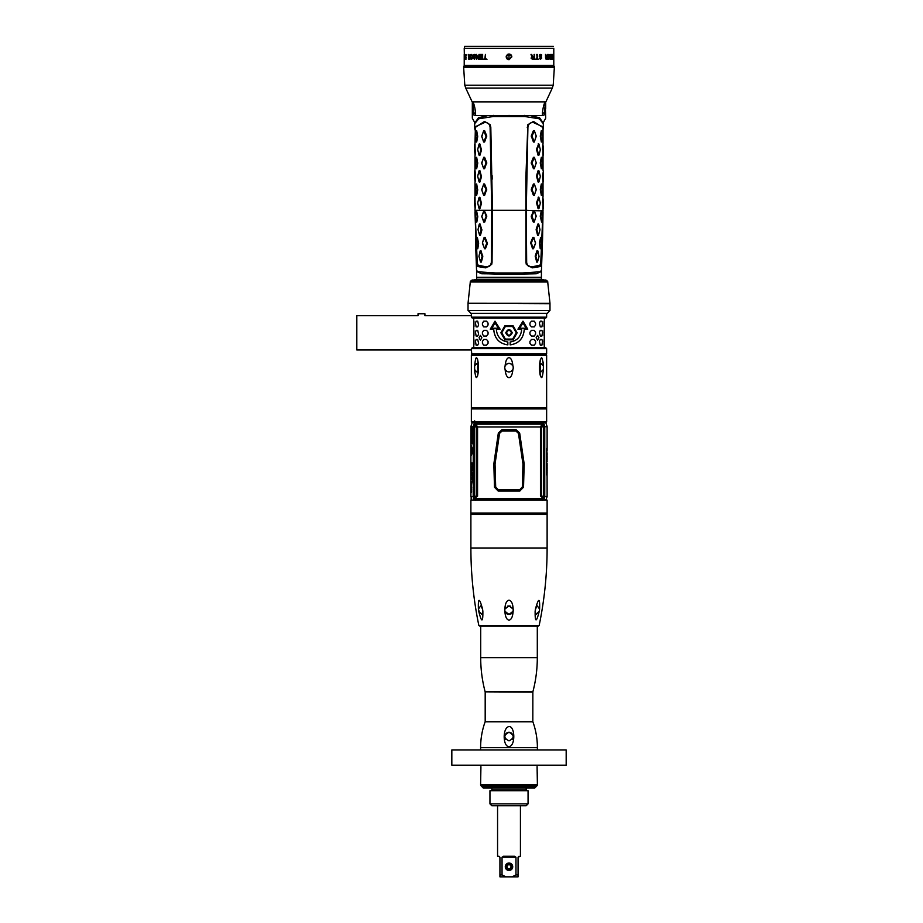 <?xml version="1.0" encoding="UTF-8"?>
<svg xmlns="http://www.w3.org/2000/svg" width="923" height="923" viewBox="0 0 923 923"><rect width="100%" height="100%" fill="white"/><g stroke="black" fill="none" stroke-linecap="round" stroke-linejoin="round"><path stroke-width="1.38" d="M473.407 426.726L474.584 426.726L474.584 496.47L476.418 496.089L476.418 427.107L474.584 426.726L475.449 422.457M542.355 422.215L543.047 426.011L541.34 426.011L540.451 426.98L477.56 426.98L476.937 425.884L475.241 425.953L475.587 422.261M542.816 424.13L475.195 424.142L475.645 422.215M475.241 425.953L475.103 424.119M476.083 425.907L476.014 424.176L542.782 424.153L542.759 425.953L540.451 426.426M475.218 424.153L476.014 424.176M542.724 423.588L475.287 423.588M542.424 422.261L542.932 424.165M542.562 422.457L543.07 424.361M543.036 426.011L542.909 424.119M543.047 426.011L543.416 426.634L540.763 426.588L541.513 437.814L541.582 493.09M544.085 496.47L541.582 496.089L541.582 427.107L543.416 426.634M543.416 495.928L542.562 500.104M475.449 500.104L474.584 495.928M476.937 425.884L476.672 426.634L474.584 426.634M475.16 425.999L477.237 426.588L477.56 496.136L477.56 426.98M541.997 424.176L541.916 425.907M541.063 425.884L541.582 429.483M543.036 496.551L541.051 496.689L541.582 495.928M542.736 496.62L542.736 498.385L475.264 498.385L475.264 496.62L477.56 496.136M475.264 496.62L476.672 495.928L476.96 496.689M541.051 496.689L540.451 496.136L540.451 426.98M498.328 433.083L501.904 429.714L516.107 429.714L519.684 433.083L524.172 463.9L523.537 487.182L519.845 491.036L498.155 491.036L494.474 487.182L493.84 463.9L498.328 433.083L499.551 433.395L495.051 463.992L495.686 487.009L498.305 489.732L519.695 489.732L522.326 487.009L522.96 463.992L518.449 433.395L515.911 431.018L502.1 431.018L499.551 433.395M476.418 484.448L477.249 494.186M477.549 426.426L476.672 426.634L476.487 437.814L477.26 437.814M476.418 429.483L477.249 428.376M476.418 438.113L476.487 484.748L477.26 484.748M540.763 428.376L540.751 437.814L541.582 438.113M540.751 437.814L541.34 495.928L540.763 495.974L543.047 496.551M540.751 484.748L541.582 484.448M542.736 498.385L475.264 498.385M542.851 496.562L542.724 498.974L475.287 498.974L475.645 500.347M542.932 498.397L542.424 500.301M542.355 500.347L542.724 498.974M475.287 498.974L474.941 498.201M475.587 500.301L475.08 498.397M475.103 498.443L475.16 496.562M494.474 487.182L495.686 487.009M498.155 491.036L498.305 489.732M519.845 491.036L519.695 489.732M523.537 487.182L522.326 487.009M473.257 426.611L473.211 496.47L473.926 496.47M474.584 496.47L473.407 496.47M471.03 438.287L471.18 443.732L471.03 438.287M473.026 437.721L471.745 439.821L471.399 438.102M473.107 437.721L472.934 439.521M472.726 439.267L473.107 444.298L471.745 442.232L471.399 443.928M471.653 442.625L471.365 443.928M471.365 438.102L471.63 441.632M471.757 427.672C473.453 430.845 473.453 434.029 471.757 437.202C470.765 434.029 470.765 430.845 471.757 427.672M471.272 445.832L471.272 455.247M471.134 455.847L472.991 451.139L471.134 445.244M470.892 435.968L470.892 471.711M470.892 465.93L470.892 467.926M470.892 471.941L470.892 472.564L470.903 471.941M470.892 473.511L470.892 496.47L473.211 496.47M472.103 464.973L472.103 462.931L472.83 463.992L472.345 464.973M472.103 466.415L472.507 465.411L472.588 466.415M472.103 467.107L472.83 466.773L472.103 467.107M472.103 468.688L472.449 467.684L472.368 468.976M472.391 467.73L472.368 468.688M472.08 470.072L472.23 469.38L472.588 470.442M472.149 470.095L472.438 469.426L472.449 470.442M472.138 473.764L472.426 472.045L472.288 473.764M472.599 475.207L472.149 475.83L472.334 474.353L472.518 475.207M472.588 476.499L472.334 478.149L472.495 476.522M472.599 481.137L472.322 481.979L472.518 481.125M471.653 464.35L471.445 462.931L471.768 464.35M471.307 467.05L471.457 467.903L471.353 467.05M471.353 468.446L471.618 469.392M471.48 470.857L471.318 471.711L471.561 470.857M471.491 472.368L471.503 473.487L471.78 472.022M471.491 477.376L471.318 479.475L471.584 477.376M470.938 465.457L471.145 462.931L470.938 465.457M471.018 466.38L470.938 467.361L471.065 466.38M470.938 469.426L470.984 467.776L470.938 469.426M470.949 470.072L470.984 471.434L471.042 470.072M471.63 474.78L471.353 475.403M471.653 483.156L471.445 481.725L471.768 483.156M471.318 485.971L471.618 483.79L471.468 485.971M471.445 487.067L471.445 488.313L471.595 487.067M471.353 488.844L471.584 490.263M471.584 488.844L471.584 489.928L471.607 488.844M471.445 491.059L471.445 492.305L471.595 491.059M471.018 474.11L470.938 475.183L471.053 474.11M471.076 477.929L470.984 476.51L471.134 477.929M470.938 480.756L471.065 478.564L470.995 480.756M470.949 481.737L470.984 483.098L471.042 481.737M470.949 484.713L470.984 483.421L471.042 484.713M470.949 485.717L470.984 487.079L471.042 485.717M471.018 487.932L470.938 489.005L471.053 487.932M470.938 428.491L470.915 429.98M470.938 427.672L470.892 426.726L473.211 426.726M470.938 429.16L470.892 430.568M470.892 433.983L470.926 432.322M470.892 433.856L470.892 434.491M470.903 436.544L470.892 434.641M472.253 440.675L472.253 441.713M472.345 440.675L472.541 442.244M471.688 441.955L472.334 439.798L471.561 440.075L471.595 441.563M472.864 441.494L472.864 440.859L472.922 441.494M472.299 429.414L472.299 431.549M471.341 431.606L471.63 433.845L471.941 429.633L471.33 429.08L471.295 431.814M471.665 433.21L471.791 431.849L472.057 432.714M471.745 433.037L472.288 434.006L472.057 432.218L471.815 433.037M472.022 432.714L472.311 434.341L471.711 433.222M471.757 436.544L471.688 433.279L471.757 436.544L472.184 434.848M471.099 455.189L472.853 450.539L471.099 445.901L471.284 455.189M471.215 450.909L471.215 450.182L471.215 450.909M471.388 450.286L472.518 450.886M472.357 464.569L472.357 463.692L472.357 464.569L472.98 464.131M472.288 468.63L472.23 467.938L472.288 468.63M472.322 476.856L472.322 477.779L472.518 476.856M471.491 487.967L471.491 487.09L471.607 487.967M471.491 491.959L471.491 491.071L471.607 491.959M471.007 471.099L471.007 470.211L471.053 471.099M471.007 482.752L471.007 481.864L471.053 482.752M471.007 486.744L471.007 485.856L471.053 486.744M474.099 499.424L473.257 496.586M474.053 496.47L474.837 499.424M473.972 499.02L474.653 498.778M474.71 420.865L473.961 426.564M474.653 424.418L473.972 424.165L474.353 422.561M473.268 426.334L473.972 424.165M471.745 442.232L472.345 442.429M472.668 439.579L471.745 439.821M471.884 427.707L471.434 429.08M471.295 432.495L471.884 437.167M472.207 430.995L471.757 432.633M471.595 429.08L472.207 429.633M471.791 431.849L472.138 432.633M472.057 432.218L472.288 434.006M472.518 434.006L471.953 434.848M471.63 447.055L473.118 450.528L471.63 454.035M472.518 450.193L471.641 450.286M472.691 472.045L472.345 473.107M472.599 474.353L472.599 476.049M472.345 477.376L472.599 478.149M472.599 478.472L472.345 479.279M472.599 480.272L472.599 481.979M471.353 466.438L471.353 467.684M471.353 474.157L471.572 474.768M471.353 486.952L471.63 487.54M471.353 490.932L471.572 491.521M473.372 497.151L473.372 500.185M470.892 547.997C470.892 574.071 473.545 599.869 478.829 625.39L539.17 625.39C544.466 599.869 547.108 574.071 547.12 547.997L470.892 547.997L470.892 513.061L547.12 513.061L547.12 500.185L546.162 499.424L547.051 496.839L543.624 496.47L544.732 496.851L543.912 499.424M544.755 496.586L544.755 426.611L543.428 426.726L543.428 496.47M544.801 496.47L547.12 496.47L547.074 469.138M547.074 467.857L547.108 463.911M547.12 464.211L547.12 463.519M547.12 461.592L547.12 460.923M547.108 466.83L547.097 468.561M547.097 470.372L547.097 473.337M546.578 474.93L546.958 448.255L546.578 474.93M547.062 458.35L547.085 460.231M547.12 459.908L547.12 456.17M547.12 453.17L547.108 455.431M547.12 453.251L546.924 451.901M547.12 450.401L547.108 448.186M547.12 465.03L547.108 466.103L546.924 465.007M547.12 457.67L547.12 456.747L547.12 457.67M547.108 454.993L546.924 453.978M547.108 448.855L547.097 449.559M547.12 472.726L547.062 471.468L547.074 472.726M543.647 422.561L544.755 426.611M543.947 426.726L542.943 422.561M544.028 424.165L543.359 424.418M543.162 499.424L544.051 496.632M543.359 498.778L544.028 499.02M546.762 474.93L546.762 448.255M547.12 472.011L547.074 472.818M471.365 408.924L471.365 421.799L546.635 421.799L546.635 408.924L471.365 408.924L471.365 407.608L546.635 407.608L546.635 355.286L545.689 354.34L472.322 354.34L471.365 355.286L546.635 355.286M512.807 370.342L512.888 369.5C512.369 374.669 511.077 377.403 509 377.68C506.912 377.403 505.619 374.669 505.123 369.5L505.123 369.523M513.107 366.443L513.246 368.265M513.107 368.935L513.246 367.054M504.719 367.816L505.123 369.5A4.292 4.292 0 0 1 504.719 367.677L505.123 365.854C505.631 360.674 506.923 357.951 509 357.674C511.088 357.951 512.38 360.685 512.888 365.854L512.876 365.808M512.034 361.205L511.711 360.362M511.377 359.635L510.892 358.851M539.747 372.638L540.082 374.657M540.197 375.142L540.497 376.18M543.278 363.939L543.105 361.943M540.29 359.82L539.667 363.385M543.37 365.854L543.37 369.5C542.274 380.241 540.982 380.241 539.482 369.5L539.482 365.854C540.982 355.113 542.274 355.113 543.37 365.854L540.843 363.385L539.482 365.854M539.482 369.5L540.843 371.969L543.37 369.5M539.724 364.481A4.292 2.146 -90 0 1 540.44 367.677A4.292 2.146 -90 0 1 539.724 370.873M505.227 364.712L505.123 365.808M504.893 368.912L505.123 369.5C507.708 372.754 510.292 372.754 512.888 369.5A4.292 4.292 0 0 0 512.888 365.854C510.292 362.612 507.708 362.612 505.123 365.854A4.292 4.292 0 0 0 504.719 367.677M505.319 371.346L505.458 372.154M505.7 373.192L505.977 374.15M474.676 370.377L474.722 371.219M474.803 372.442L474.86 373.03M477.549 376.053L478.345 371.969M478.345 363.385L477.687 359.739M477.099 358.251L475.749 358.262M478.518 365.854L478.518 369.5C477.029 380.241 475.726 380.241 474.641 369.5L474.641 365.854C475.726 355.113 477.029 355.113 478.518 365.854L477.156 363.385L474.641 365.854L475.83 364.043M474.641 369.5L476.66 371.865M477.156 371.969L478.518 369.5M478.287 370.873A4.292 2.146 90 0 1 477.56 367.677A4.292 2.146 90 0 1 478.287 364.481M472.253 422.561L509 422.561L472.126 422.561L471.365 421.799M474.607 354.34L509 354.34M506.323 364.331A4.292 4.292 0 0 1 507.015 363.881M508.065 363.489A4.292 4.292 0 0 1 509 363.385M509.011 363.385A4.292 4.292 0 0 1 509.946 363.489M510.846 363.812A4.292 4.292 0 0 1 511.677 364.331M511.677 371.023A4.292 4.292 0 0 1 510.846 371.554M509.946 371.865A4.292 4.292 0 0 1 509.035 371.969M509 371.969A4.292 4.292 0 0 1 508.065 371.865M507.154 371.554A4.292 4.292 0 0 1 506.323 371.023M473.764 326.892L473.937 324.988M473.764 321.181L473.891 324.988M473.753 347.671L473.753 318.123L544.351 318.123L544.258 347.671M476.118 326.892L475.472 323.085L476.118 321.181L477.687 321.181L478.622 324.988L477.687 326.892L476.118 326.892M483.733 326.892L482.429 324.988L482.429 323.085L483.733 321.181L486.548 321.181L488.059 323.085L488.059 324.988L486.548 326.892L483.733 326.892M473.764 336.041L473.937 334.138M473.764 330.33L473.891 334.138M476.118 336.041L475.472 332.234L476.118 330.33L477.687 330.33L478.622 334.138L477.687 336.041L476.118 336.041M483.733 336.041L482.429 334.138L482.429 332.234L483.733 330.33L486.548 330.33L488.059 332.234L488.059 334.138L486.548 336.041L483.733 336.041M473.764 345.19L473.937 343.287M473.764 339.468L473.891 343.287M476.118 345.19L475.472 341.383L476.118 339.468L477.687 339.468L478.622 343.287L477.687 345.19L476.118 345.19M483.733 345.19L482.429 343.287L482.429 341.383L483.733 339.468L486.548 339.468L488.059 341.383L488.059 343.287L486.548 345.19L483.733 345.19M544.235 326.892L544.235 321.181M542.539 323.085L541.893 321.181L540.313 321.181L539.39 323.085L540.313 326.892L541.893 326.892L542.539 323.085M535.582 323.085L534.279 321.181L531.452 321.181L529.94 323.085L529.94 324.988L531.452 326.892L534.279 326.892L535.582 324.988L535.582 323.085M544.235 336.041L544.235 330.33M542.539 332.234L541.893 330.33L540.313 330.33L539.39 332.234L540.313 336.041L541.893 336.041L542.539 332.234M535.582 332.234L534.279 330.33L531.452 330.33L529.94 332.234L529.94 334.138L531.452 336.041L534.279 336.041L535.582 334.138L535.582 332.234M544.235 345.19L544.235 339.468M542.539 341.383L541.893 339.468L540.313 339.468L539.39 341.383L540.313 345.19L541.893 345.19L542.539 341.383M535.582 341.383L534.279 339.468L531.452 339.468L529.94 341.383L529.94 343.287L531.452 345.19L534.279 345.19L535.582 343.287L535.582 341.383M504.927 325.75L500.901 332.799L504.916 339.849L513.096 339.849L517.134 332.799L513.096 325.75L504.916 325.75L500.877 332.799L504.927 339.849M493.69 329.176C494.416 338.383 499.135 343.61 507.846 344.867L507.846 341.995C500.751 340.829 496.92 336.56 496.332 329.176L500.081 329.176L495.005 321.181L490.251 329.176L493.736 329.176C494.474 338.395 499.181 343.621 507.858 344.867M510.154 341.995L510.154 344.867C518.864 343.61 523.583 338.383 524.31 329.176L527.76 329.176L523.006 321.181L517.93 329.176L521.668 329.176C521.091 336.56 517.249 340.829 510.154 341.995M481.864 337.76L480.398 335.372L479.06 337.76L480.398 340.137L481.864 337.76M538.94 337.76L537.601 335.372L536.136 337.76L537.601 340.137L538.94 337.76M511.492 332.799C509.831 329.603 508.169 329.603 506.508 332.799C508.169 335.995 509.831 335.995 511.492 332.799M512.657 326.511L516.269 332.799L512.657 339.087L505.354 339.087L501.743 332.799L505.354 326.511L512.657 326.511M508.977 329.569L505.758 332.799C507.915 336.987 510.084 336.987 512.265 332.799C510.084 328.623 507.915 328.623 505.746 332.799L508.977 336.041M498.385 328.23L495.04 322.9L491.844 328.23L498.385 328.23M495.04 321.181L490.298 329.176M519.626 328.23L526.168 328.23L522.972 322.9L519.626 328.23M527.702 329.176L522.972 321.181M510.154 344.867C518.83 343.621 523.537 338.395 524.276 329.176L524.31 329.176M513.084 339.849L517.111 332.799L513.084 325.75M509.023 336.041L512.253 332.799L509.023 329.569M471.365 349.955L356.82 349.955L356.82 315.654L418.015 315.654L418.015 313.751L424.926 313.751L424.926 315.654L471.365 315.654M474.618 279.761L543.382 279.761L474.607 280.015M546.635 353.959L471.745 354.34L471.365 348.617L472.322 347.671L545.689 347.671L546.635 348.617L546.635 353.959L471.365 353.959M471.365 313.37L471.365 317.177L546.635 317.177L545.689 318.123L473.649 318.123M546.635 313.37L546.635 317.177M544.351 318.123L545.689 318.123M547.881 282L470.13 282M470.638 313.324L547.362 313.324L471.134 313.37L468.03 310.474L549.981 310.474L549.981 303.69L468.399 303.309M468.03 303.263L549.981 303.321L468.03 303.321L470.372 281.273L547.627 281.273L545.839 280.015L472.161 280.015L470.372 281.273M479.21 182.05L479.879 182.05L479.049 181.773L477.676 176.247L479.049 170.917L479.879 170.64L479.21 170.64L479.879 170.64L481.518 176.708L479.879 182.05L479.106 181.866M481.518 176.708L480.848 176.443L479.049 181.773M474.987 143.665L475.414 126.705L484.771 122.459C487.84 122.424 489.617 124.04 490.101 127.305L491.728 210.271L491.336 262.374C490.667 265.812 488.902 267.301 486.017 266.828L477.641 265.028M484.587 168.713L483.675 168.713L481.794 163.371L483.675 157.302L484.587 157.302L486.733 162.633L484.587 168.713L483.652 168.436L481.714 162.91L483.652 157.568L486.052 162.91L483.894 168.436M481.783 163.325L481.783 162.69M484.587 195.388L483.675 195.388L481.794 190.057L483.675 183.977L484.587 183.977L486.733 189.319L484.587 195.388L483.652 195.111L481.714 189.584L483.652 184.254L486.052 189.584L483.894 195.111M479.21 155.364L479.879 155.364L479.049 155.099L477.676 149.572L479.049 144.23L479.879 143.953L479.21 143.953L479.879 143.953L481.518 150.034L479.879 155.364L479.106 155.191M479.21 208.725L479.879 208.725L479.049 208.46L477.676 202.933L479.049 197.591L479.879 197.314L479.21 197.314L479.879 197.314L481.518 203.395L479.879 208.725L479.106 208.552M476.28 142.027L475.23 136.223L475.968 130.893L476.672 130.616L477.71 136.696L476.672 142.027L476.049 141.83M476.28 168.713L475.23 162.91L475.968 157.568L476.672 157.302L477.71 163.371L476.672 168.713L476.049 168.505M476.28 195.388L475.23 189.584L475.968 184.254L476.672 183.977L477.71 190.057L476.672 195.388L476.049 195.191M484.587 142.027L483.675 142.027L481.794 136.696L483.675 130.616L484.587 130.616L486.733 135.958L484.587 142.027L483.652 141.761L481.714 136.223L483.652 130.893L486.052 136.223L483.894 141.761M475.033 143.953L475.126 155.364L474.514 149.757M474.514 176.247L475.033 170.64L475.518 175.97L475.126 182.05L474.514 176.443M475.033 197.314L475.126 208.725L474.514 203.118M486.733 136.696L486.052 136.419M484.587 130.616L483.894 130.893M486.733 135.958L486.052 136.223M486.733 163.371L486.052 163.094M484.587 157.302L483.894 157.568M486.733 162.633L486.052 162.91M486.733 190.057L486.052 189.78M484.587 183.977L483.894 184.254M486.733 189.319L486.052 189.584M481.518 150.034L480.848 149.757L479.291 155.56M479.049 144.23L480.848 149.757M481.518 149.295L480.848 149.572M479.049 170.917L480.848 176.443M481.518 175.97L480.848 176.247M481.518 203.395L480.848 203.118L479.291 208.921M479.049 197.591L480.848 203.118M481.518 202.656L480.848 202.933M477.71 136.696L477.087 136.419L475.968 141.761M475.968 130.893L477.087 136.419M477.71 135.958L477.087 136.223M477.71 163.371L477.087 163.094L475.968 168.436M475.968 157.568L477.087 163.094M477.71 162.633L477.087 162.91M477.71 190.057L477.087 189.78L475.968 195.111M475.968 184.254L477.087 189.78M477.71 189.319L477.087 189.584M486.017 266.828L478.149 265.582L477.249 262.882L474.987 209.025M490.101 127.305L491.786 210.271L484.125 210.271L486.767 215.994L484.702 222.074L483.79 222.074L481.829 216.732L484.125 210.271L486.086 216.467L484.01 221.808L481.748 216.467L483.779 210.825M481.818 216.686L481.806 216.051M484.125 210.271L476.476 210.271L477.768 216.732L476.822 222.074L476.199 221.878M477.768 216.732L477.133 216.467L476.43 222.074M479.741 235.411L480.41 235.411L479.556 235.157L478.01 229.631L479.233 224.289L480.064 224.001L479.395 224.001L480.064 224.001L481.875 230.069L480.41 235.411L479.625 235.25M480.652 262.086L481.321 262.086L480.468 261.832L478.945 256.306L480.133 250.975L480.964 250.675L480.295 250.675L480.964 250.675L482.81 256.756L481.321 262.086L480.537 261.924M485.429 248.749L484.529 248.749L482.464 242.68L484.171 237.338L485.083 237.338L487.425 243.418L485.429 248.749L484.494 248.495L482.394 243.164L484.16 237.626L486.733 243.164L484.737 248.495M482.475 243.395L482.441 242.737M477.399 248.749L476.106 242.968L476.626 237.626L477.329 237.338L478.622 243.418L477.791 248.749L477.156 248.564M487.425 243.418L486.733 243.164M485.083 237.338L484.402 237.626M487.402 242.68L486.721 242.968M481.875 230.069L481.183 229.815L479.556 235.157M479.233 224.289L481.183 229.815M481.852 229.331L481.183 229.631M482.81 256.756L482.118 256.502L480.468 261.832M480.133 250.975L482.118 256.502M482.787 256.017L482.118 256.306M474.987 210.271L476.476 210.271L477.133 216.467M475.968 210.929L475.276 216.467L476.106 221.808M476.672 210.663L476.072 210.929M477.756 215.994L477.122 216.27M484.587 210.663L483.894 210.929M486.767 215.994L486.075 216.27M486.767 216.732L486.086 216.467M484.702 222.074L484.01 221.808M474.987 129.958L474.699 127.801L484.517 121.432L490.148 124.686L490.805 127.259L492.478 210.259L492.051 262.42L491.705 264.37L485.752 267.855L477.86 266.562L476.799 263.136L474.987 212.452M541.328 270.843L541.443 271.477L536.321 273.762L522.303 274.039L536.736 273.612L541.282 270.935M476.672 270.843L476.568 271.477L481.691 273.762L522.349 274.119M475.449 238.895L476.545 270.289L477.802 271.789L495.651 272.966L522.349 272.966L540.197 271.789L541.455 270.289L542.562 238.895L541.201 263.136L540.14 266.562L532.259 267.855L526.306 264.37L525.96 262.42L525.822 179.166L527.852 124.686L533.482 121.432L543.301 127.801L543.024 129.958M543.012 212.452L542.562 238.895M541.397 277.35L541.397 279.254L476.603 279.254L476.603 277.35L541.397 277.35L541.443 271.477M474.745 123.071L478.437 117.763L488.302 115.513L542.412 115.513C543.485 123.359 543.485 123.359 542.412 115.513L542.424 112.941C543.059 107.391 543.982 103.699 545.193 101.876L545.689 117.556M529.698 115.513L539.574 117.763L543.255 123.071M553.212 85.204L464.8 85.204L463.646 67.333L554.354 67.333L553.212 85.204L552.289 88.077L465.723 88.077L472.322 102.245L472.322 118.225L472.818 101.876C474.03 103.699 474.953 107.391 475.587 112.941L475.599 115.513C474.526 123.347 474.526 123.347 475.599 115.513L488.302 115.513M543.301 127.801L543.301 123.67L539.274 118.79L524.714 116.506L493.286 116.506L478.725 118.79L474.699 123.67L474.699 127.801M472.322 108.591L472.322 113.079L473.799 113.079L472.691 101.645M542.412 115.513L544.212 114.971C544.708 121.121 544.708 121.121 544.212 114.971L545.401 102.557A1.904 1.027 27.8 0 1 545.193 101.876L545.655 101.645M545.689 108.591L545.689 102.245L552.289 88.077M545.689 113.079L542.424 112.941M540.347 265.063L531.971 266.874C528.544 266.955 526.756 265.455 526.618 262.374L526.225 210.271L534.336 210.663L536.182 215.994L534.221 222.074L533.309 222.074L531.233 216.732L533.425 210.663L541.986 210.825L542.736 216.467L541.57 222.074L540.255 215.994L541.328 210.663L543.024 210.271L540.751 262.882L539.886 265.536L531.983 266.828C528.891 267.151 527.125 265.662 526.664 262.374L526.272 210.271L527.91 127.305C528.406 124.028 530.183 122.413 533.24 122.459L542.597 126.705L543.024 129.001M540.359 265.028L540.14 266.562M536.194 216.051L534.244 221.808L531.925 216.27L534.232 210.825L536.182 216.686M538.617 224.001L537.947 224.001L538.778 224.289L540.001 229.815L538.455 235.157L537.601 235.411L538.271 235.411L537.601 235.411L536.159 229.331L537.947 224.001L538.72 224.197M537.717 250.675L537.048 250.675L537.878 250.975L539.055 256.502L537.532 261.832L536.69 262.086L537.359 262.086L536.69 262.086L535.225 256.017L537.048 250.675L537.832 250.883M541.074 237.338L541.893 243.164L540.936 248.495L540.22 248.749L539.424 242.68L540.682 237.338L541.305 237.557M532.571 248.749L530.61 242.68L532.929 237.338L533.829 237.338L535.525 243.418L533.482 248.749L532.571 248.749L533.263 248.495L531.279 242.968L533.609 237.626L535.617 242.968L533.263 248.495M535.559 242.737L535.525 243.395M539.424 242.68L540.036 242.968L541.374 237.626M539.39 243.418L540.036 242.968M540.936 248.495L540.036 243.164M536.159 229.331L536.828 229.631L538.778 224.289M536.136 230.069L536.828 229.631M538.455 235.157L536.817 229.815M535.225 256.017L535.894 256.306L537.878 250.975M535.202 256.756L535.894 256.306M537.532 261.832L535.882 256.502M541.72 157.302L542.782 163.094L542.043 168.436L541.328 168.713L540.29 162.633L541.328 157.302L541.963 157.498M541.72 183.977L542.782 189.78L542.043 195.111L541.328 195.388L540.29 189.319L541.328 183.977L541.963 184.185M542.978 155.364L542.886 143.953L543.485 149.572M542.978 182.05L542.493 175.97L543.405 170.893M542.978 208.725L542.886 197.314L543.485 202.933M538.79 143.953L538.121 143.953L538.963 144.23L540.336 149.757L538.963 155.099L538.121 155.364L538.79 155.364L538.121 155.364L536.482 149.295L538.72 143.769M538.79 170.64L538.121 170.64L538.963 170.917L540.336 176.443L538.963 181.773L538.121 182.05L538.79 182.05L538.121 182.05L536.482 175.97L538.121 170.64L538.905 170.813M538.79 197.314L538.121 197.314L538.963 197.591L540.336 203.118L538.963 208.46L538.121 208.725L538.79 208.725L538.121 208.725L536.482 202.656L538.72 197.118M531.267 135.958L533.425 130.616L534.336 130.616L536.205 135.958L534.336 142.027L533.425 142.027L531.267 135.958L531.96 136.223L534.348 130.893L536.286 136.223L534.348 141.761L531.96 136.223M531.267 162.633L533.425 157.302L534.336 157.302L536.205 162.633L534.336 168.713L533.425 168.713L531.267 162.633L531.96 162.91L534.348 157.568L536.286 162.91L534.348 168.436L531.96 162.91M531.267 189.319L533.425 183.977L534.336 183.977L536.205 189.319L534.336 195.388L533.425 195.388L531.267 189.319L531.96 189.584L534.348 184.254L536.286 189.584L534.348 195.111L531.96 189.584M541.72 130.616L542.782 136.419L542.043 141.761L541.328 142.027L540.29 135.958L541.328 130.616L541.963 130.824M540.29 135.958L540.924 136.223L542.043 130.893M540.29 136.696L540.924 136.223M542.043 141.761L540.924 136.419M540.29 162.633L540.924 162.91L542.043 157.568M540.29 163.371L540.924 162.91M542.043 168.436L540.924 163.094M540.29 189.319L540.924 189.584L542.043 184.254M540.29 190.057L540.924 189.584M542.043 195.111L540.924 189.78M542.493 149.295L542.886 143.953M543.485 149.757L543.428 155.099L543.047 149.757M542.493 175.97L543.047 176.247L543.428 170.917L543.485 176.247M543.485 176.443L543.428 181.773L543.047 176.443M542.493 202.656L542.886 197.314M543.485 203.118L543.428 208.46L543.047 203.118M536.482 149.295L537.163 149.572L538.963 144.23M536.482 150.034L537.163 149.572M538.963 155.099L537.163 149.757M536.482 175.97L537.163 176.247L538.963 170.917M536.482 176.708L537.163 176.247M538.963 181.773L537.163 176.443M536.482 202.656L537.163 202.933L538.963 197.591M536.482 203.395L537.163 202.933M538.963 208.46L537.163 203.118M531.267 136.696L531.96 136.419M533.425 130.616L534.105 130.893M533.425 142.027L534.105 141.761M531.267 163.371L531.96 163.094M533.425 157.302L534.105 157.568M533.425 168.713L534.105 168.436M531.267 190.057L531.96 189.78M533.425 183.977L534.105 184.254M533.425 195.388L534.105 195.111M533.425 210.663L534.105 210.929M533.309 222.074L534.002 221.808M531.233 216.732L531.925 216.467M531.244 215.994L531.925 216.27M541.328 210.663L542.043 210.929M541.893 221.808L540.878 216.27L541.939 210.929M540.243 216.732L540.878 216.467M540.255 215.994L540.878 216.27M530.587 243.418L531.279 243.164M530.61 242.68L531.279 242.968M532.929 237.338L533.609 237.626M476.73 270.935L481.275 273.612L495.697 274.039L495.651 272.966M475.587 112.941L473.799 113.079L473.799 114.971C473.291 121.121 473.291 121.121 473.799 114.971L475.599 115.513M548.424 46.369L469.588 46.369M478.622 243.418L477.976 243.164L477.064 248.495M476.626 237.626L477.976 243.164M478.587 242.68L477.964 242.968M475.126 155.364L475.518 150.034M474.514 149.572L474.607 144.23L474.964 149.757M475.126 182.05L475.518 176.708M474.584 170.917L474.964 176.443M475.126 208.725L475.518 203.395M474.514 202.933L474.607 197.591L474.964 203.118M506.139 56.857L509 53.995L511.861 56.857L509 59.718L506.139 56.857M464.223 57.422L464.223 65.429L553.788 65.429L553.788 48.284L464.223 48.284L464.384 56.799M484.84 58.749L483.352 59.268L487.009 59.268L485.417 58.749L485.417 54.445L484.84 58.749L485.417 54.445M482.106 56.707L479.925 56.707L479.925 57.318L482.106 57.318L482.106 58.645L479.602 58.645L479.602 59.268L482.637 59.268L482.637 54.445L479.602 54.445L479.602 55.057L482.475 55.057L482.475 56.707L482.106 55.057M478.506 58.645L478.968 54.445L478.852 58.645L476.349 54.445L476.349 59.268L476.441 55.161L478.276 59.268L478.968 59.268L478.968 54.445M476.649 54.445L476.014 54.445L476.441 59.268M473.649 58.137L474.422 59.268L473.28 58.137L474.41 58.645L475.195 57.826L474.41 58.645M474.41 59.268L475.195 57.318L473.464 55.68L475.403 55.368L474.537 54.445L473.211 55.161L473.211 56.499L474.86 57.826M471.699 54.445L470.58 55.161L470.58 58.553L471.699 59.268L472.553 58.137L472.438 55.161L471.111 54.757L470.753 56.084L471.261 55.057L472.599 56.084L472.541 58.034L471.699 58.645L472.264 56.084M465.654 59.268L465.33 58.137L465.78 58.645L466.161 57.826M465.307 56.499L465.63 55.057L466.242 55.784L465.977 54.549L465.261 55.576L465.977 57.826M465.527 56.499L465.988 59.268M465.78 59.268L465.7 58.449M468.665 59.164L468.284 54.445L468.93 56.603L469.726 56.603L470.015 54.445L470.015 59.268L469.219 59.268M464.684 54.445L464.465 59.268L465.088 59.268L464.788 54.445M464.234 58.749L464.384 54.445M464.223 54.561L464.223 57.157M464.223 54.445L464.234 56.603L464.327 54.445M468.33 58.137L470.015 57.214M468.584 58.137L469.726 58.749L469.726 57.214M470.418 57.63L470.418 56.084M470.476 58.137L471.699 58.645M548.562 55.161L548.331 58.034L549.289 58.553L549.508 55.68L548.747 55.057M546.254 57.214L547.281 57.214L547.281 54.445L547.581 59.268L546.024 59.164L545.747 57.318M547.258 59.268L546.081 58.645L546.081 57.318M547.281 58.749L547.281 57.214M534.094 58.749L534.094 57.214L531.417 57.526L531.625 58.645L534.094 58.749M532.294 58.749L531.706 58.137L532.294 57.214M553.742 58.749L553.742 54.445L553.788 58.749M552.958 55.057L553.535 59.268L553.535 54.445L552.958 55.057M552.785 54.445L552.785 59.268L551.908 55.161L551.723 59.268L551.723 54.445L552.658 58.645L552.658 54.445M550.708 56.603L550.373 54.757L550.996 54.445L551.446 55.368L550.373 55.68L551.343 57.318L550.927 59.268L550.593 56.603M550.558 56.499L551.343 57.318M548.285 57.63L548.516 59.164L549.508 58.957L549.554 56.084M547.985 57.63L548.516 54.549L549.335 54.549L549.808 56.084M540.336 58.645L539.424 58.137L540.993 58.553L541.213 57.526L540.44 57.214M539.424 58.137L540.405 59.268L541.709 58.137L541.351 56.903L539.655 55.98L540.336 55.057L541.582 55.784L541.305 54.861L539.655 54.757L539.194 56.084L540.336 57.214M540.336 54.445L541.639 54.861L541.501 55.784M546.358 56.603L545.585 54.445L546.358 56.603L547.281 56.603M545.505 54.445L545.562 58.137L546.254 58.749M535.363 59.268L538.559 59.268L537.255 58.749L537.255 54.445L536.759 58.749L535.363 59.268M532.386 59.268L534.648 59.268L534.648 54.445L534.094 56.603L532.11 56.603L531.002 54.445L531.902 56.799L531.094 58.137L532.386 59.268M531.002 54.445L531.706 54.445L532.49 56.603M480.272 56.707L480.272 57.318M482.106 57.318L482.106 58.645M479.948 58.645L479.948 59.268M479.948 54.445L479.948 55.057M476.441 55.161L478.622 59.268M474.537 55.057L475.46 55.784M474.537 54.445L473.43 55.576L474.353 57.214M474.41 57.214L475.195 57.826M470.799 58.137L471.699 59.268M471.699 55.057L472.599 56.084M465.965 54.445L465.654 55.161M465.654 56.499L465.965 57.214M468.965 56.603L468.699 57.422M468.699 58.449L468.999 59.164M548.747 58.645L547.997 58.034M553.177 59.268L553.177 58.645M553.177 57.318L553.177 56.707M553.177 55.057L552.958 54.445M550.593 59.268L551.343 58.553M550.108 55.368L550.708 55.057M551.1 55.368L550.662 54.445M548.747 59.268L549.439 58.137M549.439 55.576L548.747 54.445M540.405 59.268L541.374 58.137L540.44 56.603M540.336 56.603L539.309 55.98L540.336 55.057M537.255 58.749L536.759 54.445M534.279 59.268L534.094 54.445M506.277 57.722L506.6 58.403M507.073 58.968L507.673 59.384M508.331 59.637L511.861 56.857L511.48 55.426M511.03 54.838L510.431 54.376M509.738 54.099L508.285 54.088M507.581 54.376L506.242 56.107M553.408 46.369L464.604 46.369L464.604 47.131M509 53.995L509 59.718L509 53.995M512.08 739.565A4.292 4.292 0 0 0 512.75 738.677M512.023 733.554A4.292 4.292 0 0 0 511.123 732.862M510.073 732.435A4.292 4.292 0 0 0 509 732.297C503.45 735.123 503.45 737.973 509 740.881C514.549 737.973 514.549 735.112 509 732.297A4.292 4.292 0 0 0 507.927 732.435M505.919 739.577A4.292 4.292 0 0 1 505.262 738.677M504.996 735.066A4.292 4.292 0 0 1 505.285 734.443M505.977 733.554A4.292 4.292 0 0 1 506.877 732.862M509 726.586C515.115 726.032 515.657 746.096 509 746.592C502.885 746.949 502.274 727.578 509 726.586M483.271 788.046L534.729 788.046L483.271 788.046L482.325 787.088L535.686 786.8M509 790.711L528.06 790.711L528.06 803.864L489.951 803.864L489.951 790.711L509 790.711M528.06 803.864L526.156 805.767L491.855 805.767L489.951 803.864M480.929 766.644L480.606 784.585A1.904 1.904 0 0 0 481.171 785.935L482.037 786.8L535.963 786.8L536.84 785.935A1.904 1.904 0 0 0 537.394 784.585L480.606 784.585M480.779 771.87L480.802 770.947M480.837 769.459L480.895 767.394M537.394 784.585L537.082 766.632M537.255 772.759L537.278 773.405M537.105 767.394L537.151 768.017M499.931 857.225L498.974 856.267L499.931 857.225L499.931 874.946L502.043 874.946L502.043 857.225L503.496 856.267L514.503 856.267L515.969 857.225L502.043 857.225M497.566 805.767L497.566 856.267L498.974 856.267M502.043 874.946L506.081 876.85L511.919 876.85L515.969 874.946L518.068 874.946L518.068 857.225L520.434 856.267L520.434 805.767M515.969 874.946L515.969 857.225M519.026 856.267L518.068 857.225M511.919 876.85L518.068 876.85L518.068 874.946M506.081 876.85L499.931 876.85L499.931 874.946M509 863.028A3.715 3.715 0 0 1 512.715 866.755A3.715 3.715 0 0 1 509 870.47A3.715 3.715 0 0 1 505.285 866.755A3.715 3.715 0 0 1 509 863.028M509 863.801A2.954 2.954 0 0 0 506.046 866.755A2.954 2.954 0 0 0 509 869.708A2.954 2.954 0 0 0 511.953 866.755A2.954 2.954 0 0 0 509 863.801M509 864.747A1.996 1.996 0 0 0 507.004 866.755A1.996 1.996 0 0 0 509 868.751A1.996 1.996 0 0 0 511.007 866.755A1.996 1.996 0 0 0 509 864.747M481.921 614.43L482.867 611.222C483.017 622.806 481.633 622.806 478.714 611.222L481.921 614.43M482.567 609.099L480.71 605.857L478.414 609.099C478.01 597.481 479.406 597.481 482.567 609.099L482.867 611.222M482.383 608.222L482.856 613.507M479.648 612.895L478.414 609.099M508.1 605.95L507.454 606.146M505.85 607.242L505.262 608.061M504.893 608.915L504.731 609.78M504.754 610.703L504.985 611.649M506.104 613.31L506.9 613.876M507.835 614.268L508.585 614.418M478.414 609.076L478.991 607.172M509 620.152C506.658 619.748 505.273 616.772 504.846 611.222L504.846 609.099C505.158 603.654 506.554 600.665 509 600.135C511.469 600.711 512.865 603.688 513.165 609.099L513.153 611.222C512.726 616.772 511.354 619.748 509 620.152M509.508 614.406L510.188 614.268M511.111 613.876L511.896 613.31M513.084 611.453L513.269 610.53M513.257 609.607L513.073 608.811M512.703 607.98L512.127 607.207M510.477 606.123L509.877 605.95M535.155 613.507L535.617 608.222M538.778 612.272L538.132 613.172M535.132 611.222L535.432 609.099C538.605 597.539 539.99 597.539 539.597 609.099L539.286 611.222C536.367 622.737 534.982 622.737 535.132 611.222L536.09 614.43L539.286 611.222M537.59 626.152L479.764 626.152L478.829 625.39M513.165 609.099L509 605.857L504.846 609.099M504.846 611.222L509 614.43L513.153 611.222M470.892 514.376L547.12 514.376L547.12 547.997M546.358 499.424L473.372 499.424M539.597 609.099L537.29 605.857L535.432 609.099M566.18 749.926L451.832 749.926L451.832 765.179L566.18 765.179L566.18 749.926M476.037 498.374L476.037 496.666M541.974 496.666L541.974 498.374M476.418 493.09L476.418 495.928M540.763 494.186L540.451 496.136M493.84 463.9L495.051 463.992M524.172 463.9L522.96 463.992M519.684 433.083L518.449 433.395M516.107 429.714L515.911 431.018M501.904 429.714L502.1 431.018M474.03 496.851L470.892 496.47M473.268 426.345L470.949 426.345L472.518 421.799M544.801 426.726L547.12 426.726L547.12 448.105M544.743 426.345L547.12 426.726M543.982 426.334L544.732 426.334M546.635 348.617L471.365 348.617M491.336 262.374L491.394 262.374C491.244 265.455 489.467 266.955 486.04 266.874L485.752 267.855M527.91 127.305L526.225 210.271L491.786 210.271L491.705 264.37M484.771 122.459L484.783 122.413C488.175 122.655 489.963 124.282 490.148 127.305L490.805 127.259M475.437 126.659L484.783 122.413L484.517 121.432M477.86 266.562L477.664 265.063M545.193 101.876L472.818 101.876A1.904 1.027 152.2 0 1 472.611 102.557M493.286 116.506L493.286 115.363M509 116.506L509 115.363M524.714 116.506L524.714 115.363M533.24 122.459L533.217 122.413C529.837 122.655 528.048 124.282 527.852 127.305L527.206 127.259M542.574 126.659L533.217 122.413L533.482 121.432M531.983 266.828L532.259 267.855M526.664 262.374L525.96 262.42L526.306 264.37M495.651 274.119L509 274.039L509 272.966M509 274.039L522.303 274.039L522.349 272.966M554.354 67.333L554.377 66.398L463.634 66.398L464.581 65.429M509 721.786L532.883 721.786C535.882 730.151 537.382 738.769 537.394 747.642L480.606 747.642C480.618 738.769 482.129 730.151 485.129 721.786L509 721.786M485.129 721.786L532.825 721.463L532.859 691.846L485.152 691.846L532.825 692.088M485.152 691.846C482.187 680.655 480.71 669.267 480.698 657.695L537.301 657.695C537.301 669.267 535.813 680.655 532.859 691.846M491.855 788.046L491.855 789.95L526.156 789.95L526.156 788.046M536.84 785.935L481.171 785.935M547.12 500.185L470.892 500.185L471.653 499.424M470.892 431.595L470.892 432.252M471.145 500.185L471.145 496.839M547.12 471.122L547.12 470.211M547.12 469.311L547.12 468.353M547.12 467.43L547.12 466.703M547.12 465.919L547.12 465.065M547.12 457.531L546.924 456.723M547.12 454.797L547.12 453.978M547.12 449.513L546.924 448.693M545.747 422.561L547.051 426.345M546.635 408.924L546.635 407.608M471.365 355.286L471.365 407.608M509 422.561L545.874 422.561L546.635 421.799M543.497 354.34L545.689 354.34M473.937 321.481L473.937 326.592M473.937 330.63L473.937 335.73M473.937 339.779L473.937 344.879M544.062 321.481L544.062 326.592M544.062 330.63L544.062 335.73M544.062 339.779L544.062 344.879M471.365 317.177L472.322 318.123M468.03 310.474L468.03 303.69M547.362 313.324L549.981 310.474M549.981 303.263L547.627 281.273M474.987 197.026L474.987 182.35M474.987 170.34L474.987 155.664M476.568 271.477L476.603 277.35M543.301 122.471L545.689 118.225M474.699 122.471L472.322 118.225M464.8 85.204L465.723 88.077M525.879 175.612L525.822 179.166M543.024 210.271L543.024 209.025M543.024 197.026L543.024 182.35M543.024 170.34L543.024 155.664M543.024 143.665L543.024 128.932M543.497 151.13L543.497 148.199M543.497 177.804L543.497 174.885M543.497 204.491L543.497 201.56M463.646 67.333L463.634 66.398M554.377 66.398L553.419 65.429M492.132 175.612L492.19 179.166M474.514 151.13L474.514 148.199M474.514 177.804L474.514 174.885M474.514 204.491L474.514 201.56M485.186 721.463L485.186 692.088M480.698 657.695L480.698 626.152M537.301 657.695L537.301 626.152M480.606 749.926L480.606 747.642M537.394 749.926L537.394 747.642M534.729 788.046L535.686 787.088M491.855 789.95L491.094 790.711M526.156 789.95L526.918 790.711M539.17 625.39L538.247 626.152M547.12 513.061L547.12 514.376M470.892 513.061L470.892 500.185"/></g></svg>
